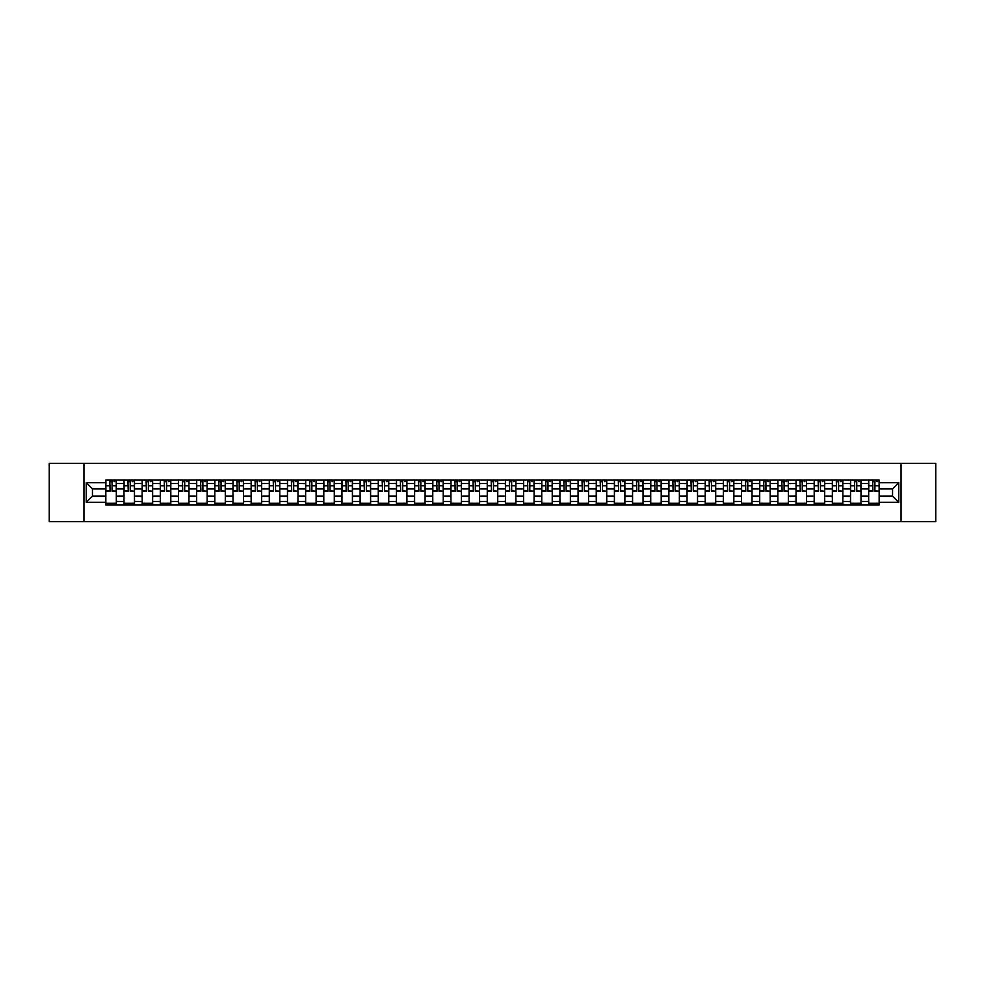 <?xml version="1.0" encoding="UTF-8"?>
<svg xmlns="http://www.w3.org/2000/svg" width="985" height="985" viewBox="0 0 985 985"><rect width="100%" height="100%" fill="white"/><g stroke="black" fill="none" stroke-linecap="round" stroke-linejoin="round"><path stroke-width="1.48" d="M901.053 521.607L935.75 521.607L935.75 463.393L49.25 463.393L49.25 521.607L901.053 521.607L901.053 463.393M123.999 505.022L123.999 483.536L116.316 483.536L116.316 505.022M116.316 483.536L116.316 479.978M123.999 483.536L123.999 479.978M134.477 479.978L134.477 505.022M142.16 505.022L142.16 479.978M152.638 479.978L152.638 505.022M160.321 505.022L160.321 479.978M170.799 479.978L170.799 505.022M178.482 505.022L178.482 479.978M188.972 479.978L188.972 505.022M196.655 505.022L196.655 479.978M207.133 479.978L207.133 505.022M214.816 505.022L214.816 479.978M225.294 479.978L225.294 505.022M232.977 505.022L232.977 479.978M243.455 479.978L243.455 505.022M251.138 505.022L251.138 479.978M261.616 479.978L261.616 505.022M269.299 505.022L269.299 479.978M279.777 479.978L279.777 505.022M287.472 505.022L287.472 479.978M297.95 479.978L297.95 505.022M305.633 505.022L305.633 479.978M316.111 479.978L316.111 505.022M323.794 505.022L323.794 479.978M334.272 479.978L334.272 505.022M341.955 505.022L341.955 479.978M352.433 479.978L352.433 505.022M360.116 505.022L360.116 479.978M370.594 479.978L370.594 505.022M378.277 505.022L378.277 479.978M388.755 479.978L388.755 505.022M396.45 505.022L396.45 479.978M406.928 479.978L406.928 505.022M414.611 505.022L414.611 479.978M425.089 479.978L425.089 505.022M432.772 505.022L432.772 479.978M443.25 479.978L443.25 505.022M450.933 505.022L450.933 479.978M461.411 479.978L461.411 505.022M469.094 505.022L469.094 479.978M479.572 479.978L479.572 505.022M487.255 505.022L487.255 479.978M497.745 479.978L497.745 505.022M505.428 505.022L505.428 479.978M515.906 479.978L515.906 505.022M523.589 505.022L523.589 479.978M534.067 479.978L534.067 505.022M541.75 505.022L541.75 479.978M552.228 479.978L552.228 505.022M559.911 505.022L559.911 479.978M570.389 479.978L570.389 505.022M578.072 505.022L578.072 479.978M588.55 479.978L588.55 505.022M596.245 505.022L596.245 479.978M606.723 479.978L606.723 505.022M614.406 505.022L614.406 479.978M624.884 479.978L624.884 505.022M632.567 505.022L632.567 479.978M643.045 479.978L643.045 505.022M650.728 505.022L650.728 479.978M661.206 479.978L661.206 505.022M668.889 505.022L668.889 479.978M679.367 479.978L679.367 505.022M687.05 505.022L687.05 479.978M697.528 479.978L697.528 505.022M705.223 505.022L705.223 479.978M715.701 479.978L715.701 505.022M723.384 505.022L723.384 479.978M733.862 479.978L733.862 505.022M741.545 505.022L741.545 479.978M752.023 479.978L752.023 505.022M759.706 505.022L759.706 479.978M770.184 479.978L770.184 505.022M777.867 505.022L777.867 479.978M788.345 479.978L788.345 505.022M796.028 505.022L796.028 479.978M806.518 479.978L806.518 505.022M814.201 505.022L814.201 479.978M824.679 479.978L824.679 505.022M832.362 505.022L832.362 479.978M842.84 479.978L842.84 505.022M850.523 505.022L850.523 479.978M861.001 479.978L861.001 505.022M868.684 505.022L868.684 479.978M868.684 496.108L861.001 496.108M850.523 496.108L842.84 496.108M832.362 496.108L824.679 496.108M814.201 496.108L806.518 496.108M796.028 496.108L788.345 496.108M777.867 496.108L770.184 496.108M759.706 496.108L752.023 496.108M741.545 496.108L733.862 496.108M723.384 496.108L715.701 496.108M705.223 496.108L697.528 496.108M687.05 496.108L679.367 496.108M668.889 496.108L661.206 496.108M650.728 496.108L643.045 496.108M632.567 496.108L624.884 496.108M614.406 496.108L606.723 496.108M596.245 496.108L588.55 496.108M578.072 496.108L570.389 496.108M559.911 496.108L552.228 496.108M541.75 496.108L534.067 496.108M523.589 496.108L515.906 496.108M505.428 496.108L497.745 496.108M487.255 496.108L479.572 496.108M469.094 496.108L461.411 496.108M450.933 496.108L443.25 496.108M432.772 496.108L425.089 496.108M414.611 496.108L406.928 496.108M396.45 496.108L388.755 496.108M378.277 496.108L370.594 496.108M360.116 496.108L352.433 496.108M341.955 496.108L334.272 496.108M323.794 496.108L316.111 496.108M305.633 496.108L297.95 496.108M287.472 496.108L279.777 496.108M269.299 496.108L261.616 496.108M251.138 496.108L243.455 496.108M232.977 496.108L225.294 496.108M214.816 496.108L207.133 496.108M196.655 496.108L188.972 496.108M178.482 496.108L170.799 496.108M160.321 496.108L152.638 496.108M142.16 496.108L134.477 496.108M123.999 496.108L116.316 496.108M868.684 488.892L861.001 488.892M850.523 488.892L842.84 488.892M832.362 488.892L824.679 488.892M814.201 488.892L806.518 488.892M796.028 488.892L788.345 488.892M777.867 488.892L770.184 488.892M759.706 488.892L752.023 488.892M741.545 488.892L733.862 488.892M723.384 488.892L715.701 488.892M705.223 488.892L697.528 488.892M687.05 488.892L679.367 488.892M668.889 488.892L661.206 488.892M650.728 488.892L643.045 488.892M632.567 488.892L624.884 488.892M614.406 488.892L606.723 488.892M596.245 488.892L588.55 488.892M578.072 488.892L570.389 488.892M559.911 488.892L552.228 488.892M541.75 488.892L534.067 488.892M523.589 488.892L515.906 488.892M505.428 488.892L497.745 488.892M487.255 488.892L479.572 488.892M469.094 488.892L461.411 488.892M450.933 488.892L443.25 488.892M432.772 488.892L425.089 488.892M414.611 488.892L406.928 488.892M396.45 488.892L388.755 488.892M378.277 488.892L370.594 488.892M360.116 488.892L352.433 488.892M341.955 488.892L334.272 488.892M323.794 488.892L316.111 488.892M305.633 488.892L297.95 488.892M287.472 488.892L279.777 488.892M269.299 488.892L261.616 488.892M251.138 488.892L243.455 488.892M232.977 488.892L225.294 488.892M214.816 488.892L207.133 488.892M196.655 488.892L188.972 488.892M178.482 488.892L170.799 488.892M160.321 488.892L152.638 488.892M142.16 488.892L134.477 488.892M123.999 488.892L116.316 488.892M92.442 496.108L105.838 496.108L105.838 488.892L92.442 488.892L92.442 496.108L86.274 502.276L86.274 482.724L105.838 482.724L105.838 488.892M879.162 488.892L879.162 496.108L892.558 496.108L892.558 488.892L879.162 488.892L879.162 479.978L105.838 479.978L105.838 482.724M879.162 482.724L898.726 482.724L898.726 502.276L879.162 502.276L879.162 496.108M105.838 496.108L105.838 505.022L879.162 505.022L879.162 502.276M105.838 502.276L86.274 502.276M83.947 521.607L83.947 463.393M116.316 503.273L105.838 503.273M110.086 481.727L112.068 481.727M134.477 503.273L123.999 503.273M128.247 481.727L130.229 481.727M152.638 503.273L142.16 503.273M146.408 481.727L148.39 481.727M170.799 503.273L160.321 503.273M164.569 481.727L166.551 481.727M188.972 503.273L178.482 503.273M182.742 481.727L184.712 481.727M207.133 503.273L196.655 503.273M200.903 481.727L202.885 481.727M225.294 503.273L214.816 503.273M219.064 481.727L221.046 481.727M243.455 503.273L232.977 503.273M237.225 481.727L239.207 481.727M261.616 503.273L251.138 503.273M255.386 481.727L257.368 481.727M279.777 503.273L269.299 503.273M273.547 481.727L275.529 481.727M297.95 503.273L287.472 503.273M291.72 481.727L293.69 481.727M316.111 503.273L305.633 503.273M309.881 481.727L311.863 481.727M334.272 503.273L323.794 503.273M328.042 481.727L330.024 481.727M352.433 503.273L341.955 503.273M346.203 481.727L348.185 481.727M370.594 503.273L360.116 503.273M364.364 481.727L366.346 481.727M388.755 503.273L378.277 503.273M382.537 481.727L384.507 481.727M406.928 503.273L396.45 503.273M400.698 481.727L402.668 481.727M425.089 503.273L414.611 503.273M418.859 481.727L420.841 481.727M443.25 503.273L432.772 503.273M437.02 481.727L439.002 481.727M461.411 503.273L450.933 503.273M455.181 481.727L457.163 481.727M479.572 503.273L469.094 503.273M473.342 481.727L475.324 481.727M497.745 503.273L487.255 503.273M491.515 481.727L493.485 481.727M515.906 503.273L505.428 503.273M509.676 481.727L511.658 481.727M534.067 503.273L523.589 503.273M527.837 481.727L529.819 481.727M552.228 503.273L541.75 503.273M545.998 481.727L547.98 481.727M570.389 503.273L559.911 503.273M564.159 481.727L566.141 481.727M588.55 503.273L578.072 503.273M582.332 481.727L584.302 481.727M606.723 503.273L596.245 503.273M600.493 481.727L602.463 481.727M624.884 503.273L614.406 503.273M618.654 481.727L620.636 481.727M643.045 503.273L632.567 503.273M636.815 481.727L638.797 481.727M661.206 503.273L650.728 503.273M654.976 481.727L656.958 481.727M679.367 503.273L668.889 503.273M673.137 481.727L675.119 481.727M697.528 503.273L687.05 503.273M691.31 481.727L693.28 481.727M715.701 503.273L705.223 503.273M709.471 481.727L711.453 481.727M733.862 503.273L723.384 503.273M727.632 481.727L729.614 481.727M752.023 503.273L741.545 503.273M745.793 481.727L747.775 481.727M770.184 503.273L759.706 503.273M763.954 481.727L765.936 481.727M788.345 503.273L777.867 503.273M782.115 481.727L784.097 481.727M806.518 503.273L796.028 503.273M800.288 481.727L802.258 481.727M824.679 503.273L814.201 503.273M818.449 481.727L820.431 481.727M842.84 503.273L832.362 503.273M836.61 481.727L838.592 481.727M861.001 503.273L850.523 503.273M854.771 481.727L856.753 481.727M879.162 503.273L868.684 503.273M872.932 481.727L874.914 481.727M86.274 482.724L92.442 488.892M892.558 496.108L898.726 502.276M892.558 488.892L898.726 482.724M112.068 490.764L116.255 491.158L112.068 491.158L112.068 480.101L116.255 480.101L113.928 480.101M116.255 490.764L116.255 480.101M110.086 481.616L112.068 481.616M113.928 481.616L114.74 481.616M112.413 480.101L105.888 480.101L105.888 491.158L110.086 491.158L109.741 480.101M130.229 490.764L134.416 491.158L130.229 491.158L130.229 480.101L134.416 480.101L132.089 480.101M134.416 490.764L134.416 480.101M128.247 481.616L130.229 481.616M132.089 481.616L132.901 481.616M130.574 480.101L124.061 480.101L124.061 491.158L128.247 491.158L127.902 480.101M148.39 490.764L152.577 491.158L148.39 491.158L148.39 480.101L152.577 480.101L150.249 480.101M152.577 490.764L152.577 480.101M146.408 481.616L148.39 481.616M150.249 481.616L151.074 481.616M148.735 480.101L142.222 480.101L142.222 491.158L146.408 491.158L146.063 480.101M166.551 490.764L170.75 491.158L166.551 491.158L166.551 480.101L170.75 480.101L168.41 480.101M170.75 490.764L170.75 480.101M164.569 481.616L166.551 481.616M168.41 481.616L169.235 481.616M166.908 480.101L160.383 480.101L160.383 491.158L164.569 491.158L164.224 480.101M184.712 490.764L188.911 491.158L184.712 491.158L184.712 480.101L188.911 480.101L186.584 480.101M188.911 490.764L188.911 480.101M182.742 481.616L184.712 481.616M186.584 481.616L187.396 481.616M185.069 480.101L178.544 480.101L178.544 491.158L182.742 491.158L182.385 480.101M202.885 490.764L207.072 491.158L202.885 491.158L202.885 480.101L207.072 480.101L204.745 480.101M207.072 490.764L207.072 480.101M200.903 481.616L202.885 481.616M204.745 481.616L205.557 481.616M203.23 480.101L196.704 480.101L196.704 491.158L200.903 491.158L200.546 480.101M221.046 490.764L225.233 491.158L221.046 491.158L221.046 480.101L225.233 480.101L222.905 480.101M225.233 490.764L225.233 480.101M219.064 481.616L221.046 481.616M222.905 481.616L223.718 481.616M221.391 480.101L214.878 480.101L214.878 491.158L219.064 491.158L218.719 480.101M239.207 490.764L243.393 491.158L239.207 491.158L239.207 480.101L243.393 480.101L241.066 480.101M243.393 490.764L243.393 480.101M237.225 481.616L239.207 481.616M241.066 481.616L241.879 481.616M239.552 480.101L233.039 480.101L233.039 491.158L237.225 491.158L236.88 480.101M257.368 490.764L261.554 491.158L257.368 491.158L257.368 480.101L261.554 480.101L259.227 480.101M261.554 490.764L261.554 480.101M255.386 481.616L257.368 481.616M259.227 481.616L260.052 481.616M257.713 480.101L251.2 480.101L251.2 491.158L255.386 491.158L255.041 480.101M275.529 490.764L279.728 491.158L275.529 491.158L275.529 480.101L279.728 480.101L277.401 480.101M279.728 490.764L279.728 480.101M273.547 481.616L275.529 481.616M277.401 481.616L278.213 481.616M275.886 480.101L269.361 480.101L269.361 491.158L273.547 491.158L273.202 480.101M293.69 490.764L297.889 491.158L293.69 491.158L293.69 480.101L297.889 480.101L295.562 480.101M297.889 490.764L297.889 480.101M291.72 481.616L293.69 481.616M295.562 481.616L296.374 481.616M294.047 480.101L287.522 480.101L287.522 491.158L291.72 491.158L291.363 480.101M311.863 490.764L316.05 491.158L311.863 491.158L311.863 480.101L316.05 480.101L313.723 480.101M316.05 490.764L316.05 480.101M309.881 481.616L311.863 481.616M313.723 481.616L314.535 481.616M312.208 480.101L305.682 480.101L305.682 491.158L309.881 491.158L309.524 480.101M330.024 490.764L334.21 491.158L330.024 491.158L330.024 480.101L334.21 480.101L331.883 480.101M334.21 490.764L334.21 480.101M328.042 481.616L330.024 481.616M331.883 481.616L332.696 481.616M330.369 480.101L323.856 480.101L323.856 491.158L328.042 491.158L327.697 480.101M348.185 490.764L352.371 491.158L348.185 491.158L348.185 480.101L352.371 480.101L350.044 480.101M352.371 490.764L352.371 480.101M346.203 481.616L348.185 481.616M350.044 481.616L350.857 481.616M348.53 480.101L342.017 480.101L342.017 491.158L346.203 491.158L345.858 480.101M366.346 490.764L370.545 491.158L366.346 491.158L366.346 480.101L370.545 480.101L368.205 480.101M370.545 490.764L370.545 480.101M364.364 481.616L366.346 481.616M368.205 481.616L369.03 481.616M366.703 480.101L360.178 480.101L360.178 491.158L364.364 491.158L364.019 480.101M384.507 490.764L388.706 491.158L384.507 491.158L384.507 480.101L388.706 480.101L386.379 480.101M388.706 490.764L388.706 480.101M382.537 481.616L384.507 481.616M386.379 481.616L387.191 481.616M384.864 480.101L378.338 480.101L378.338 491.158L382.537 491.158L382.18 480.101M402.668 490.764L406.867 491.158L402.668 491.158L402.668 480.101L406.867 480.101L404.539 480.101M406.867 490.764L406.867 480.101M400.698 481.616L402.668 481.616M404.539 481.616L405.352 481.616M403.025 480.101L396.499 480.101L396.499 491.158L400.698 491.158L400.341 480.101M420.841 490.764L425.027 491.158L420.841 491.158L420.841 480.101L425.027 480.101L422.7 480.101M425.027 490.764L425.027 480.101M418.859 481.616L420.841 481.616M422.7 481.616L423.513 481.616M421.186 480.101L414.66 480.101L414.66 491.158L418.859 491.158L418.514 480.101M439.002 490.764L443.188 491.158L439.002 491.158L439.002 480.101L443.188 480.101L440.861 480.101M443.188 490.764L443.188 480.101M437.02 481.616L439.002 481.616M440.861 481.616L441.674 481.616M439.347 480.101L432.834 480.101L432.834 491.158L437.02 491.158L436.675 480.101M457.163 490.764L461.349 491.158L457.163 491.158L457.163 480.101L461.349 480.101L459.022 480.101M461.349 490.764L461.349 480.101M455.181 481.616L457.163 481.616M459.022 481.616L459.847 481.616M457.508 480.101L450.995 480.101L450.995 491.158L455.181 491.158L454.836 480.101M475.324 490.764L479.523 491.158L475.324 491.158L475.324 480.101L479.523 480.101L477.196 480.101M479.523 490.764L479.523 480.101M473.342 481.616L475.324 481.616M477.196 481.616L478.008 481.616M475.681 480.101L469.156 480.101L469.156 491.158L473.342 491.158L472.997 480.101M493.485 490.764L497.684 491.158L493.485 491.158L493.485 480.101L497.684 480.101L495.356 480.101M497.684 490.764L497.684 480.101M491.515 481.616L493.485 481.616M495.356 481.616L496.169 481.616M493.842 480.101L487.316 480.101L487.316 491.158L491.515 491.158L491.158 480.101M511.658 490.764L515.844 491.158L511.658 491.158L511.658 480.101L515.844 480.101L513.517 480.101M515.844 490.764L515.844 480.101M509.676 481.616L511.658 481.616M513.517 481.616L514.33 481.616M512.003 480.101L505.477 480.101L505.477 491.158L509.676 491.158L509.319 480.101M529.819 490.764L534.005 491.158L529.819 491.158L529.819 480.101L534.005 480.101L531.678 480.101M534.005 490.764L534.005 480.101M527.837 481.616L529.819 481.616M531.678 481.616L532.491 481.616M530.164 480.101L523.651 480.101L523.651 491.158L527.837 491.158L527.492 480.101M547.98 490.764L552.166 491.158L547.98 491.158L547.98 480.101L552.166 480.101L549.839 480.101M552.166 490.764L552.166 480.101M545.998 481.616L547.98 481.616M549.839 481.616L550.652 481.616M548.325 480.101L541.812 480.101L541.812 491.158L545.998 491.158L545.653 480.101M566.141 490.764L570.34 491.158L566.141 491.158L566.141 480.101L570.34 480.101L568 480.101M570.34 490.764L570.34 480.101M564.159 481.616L566.141 481.616M568 481.616L568.825 481.616M566.486 480.101L559.972 480.101L559.972 491.158L564.159 491.158L563.814 480.101M584.302 490.764L588.501 491.158L584.302 491.158L584.302 480.101L588.501 480.101L586.173 480.101M588.501 490.764L588.501 480.101M582.332 481.616L584.302 481.616M586.173 481.616L586.986 481.616M584.659 480.101L578.133 480.101L578.133 491.158L582.332 491.158L581.975 480.101M602.463 490.764L606.662 491.158L602.463 491.158L602.463 480.101L606.662 480.101L604.334 480.101M606.662 490.764L606.662 480.101M600.493 481.616L602.463 481.616M604.334 481.616L605.147 481.616M602.82 480.101L596.294 480.101L596.294 491.158L600.493 491.158L600.136 480.101M620.636 490.764L624.822 491.158L620.636 491.158L620.636 480.101L624.822 480.101L622.495 480.101M624.822 490.764L624.822 480.101M618.654 481.616L620.636 481.616M622.495 481.616L623.308 481.616M620.981 480.101L614.455 480.101L614.455 491.158L618.654 491.158L618.297 480.101M638.797 490.764L642.983 491.158L638.797 491.158L638.797 480.101L642.983 480.101L640.656 480.101M642.983 490.764L642.983 480.101M636.815 481.616L638.797 481.616M640.656 481.616L641.469 481.616M639.142 480.101L632.629 480.101L632.629 491.158L636.815 491.158L636.47 480.101M656.958 490.764L661.144 491.158L656.958 491.158L656.958 480.101L661.144 480.101L658.817 480.101M661.144 490.764L661.144 480.101M654.976 481.616L656.958 481.616M658.817 481.616L659.63 481.616M657.303 480.101L650.789 480.101L650.789 491.158L654.976 491.158L654.631 480.101M675.119 490.764L679.318 491.158L675.119 491.158L675.119 480.101L679.318 480.101L676.978 480.101M679.318 490.764L679.318 480.101M673.137 481.616L675.119 481.616M676.978 481.616L677.803 481.616M675.476 480.101L668.95 480.101L668.95 491.158L673.137 491.158L672.792 480.101M693.28 490.764L697.479 491.158L693.28 491.158L693.28 480.101L697.479 480.101L695.151 480.101M697.479 490.764L697.479 480.101M691.31 481.616L693.28 481.616M695.151 481.616L695.964 481.616M693.637 480.101L687.111 480.101L687.111 491.158L691.31 491.158L690.953 480.101M711.453 490.764L715.639 491.158L711.453 491.158L711.453 480.101L715.639 480.101L713.312 480.101M715.639 490.764L715.639 480.101M709.471 481.616L711.453 481.616M713.312 481.616L714.125 481.616M711.798 480.101L705.272 480.101L705.272 491.158L709.471 491.158L709.114 480.101M729.614 490.764L733.8 491.158L729.614 491.158L729.614 480.101L733.8 480.101L731.473 480.101M733.8 490.764L733.8 480.101M727.632 481.616L729.614 481.616M731.473 481.616L732.286 481.616M729.959 480.101L723.446 480.101L723.446 491.158L727.632 491.158L727.287 480.101M747.775 490.764L751.961 491.158L747.775 491.158L747.775 480.101L751.961 480.101L749.634 480.101M751.961 490.764L751.961 480.101M745.793 481.616L747.775 481.616M749.634 481.616L750.447 481.616M748.12 480.101L741.606 480.101L741.606 491.158L745.793 491.158L745.448 480.101M765.936 490.764L770.122 491.158L765.936 491.158L765.936 480.101L770.122 480.101L767.795 480.101M770.122 490.764L770.122 480.101M763.954 481.616L765.936 481.616M767.795 481.616L768.62 481.616M766.281 480.101L759.767 480.101L759.767 491.158L763.954 491.158L763.609 480.101M784.097 490.764L788.295 491.158L784.097 491.158L784.097 480.101L788.295 480.101L785.968 480.101M788.295 490.764L788.295 480.101M782.115 481.616L784.097 481.616M785.968 481.616L786.781 481.616M784.454 480.101L777.928 480.101L777.928 491.158L782.115 491.158L781.77 480.101M802.258 490.764L806.456 491.158L802.258 491.158L802.258 480.101L806.456 480.101L804.129 480.101M806.456 490.764L806.456 480.101M800.288 481.616L802.258 481.616M804.129 481.616L804.942 481.616M802.615 480.101L796.089 480.101L796.089 491.158L800.288 491.158L799.931 480.101M820.431 490.764L824.617 491.158L820.431 491.158L820.431 480.101L824.617 480.101L822.29 480.101M824.617 490.764L824.617 480.101M818.449 481.616L820.431 481.616M822.29 481.616L823.103 481.616M820.776 480.101L814.25 480.101L814.25 491.158L818.449 491.158L818.092 480.101M838.592 490.764L842.778 491.158L838.592 491.158L838.592 480.101L842.778 480.101L840.451 480.101M842.778 490.764L842.778 480.101M836.61 481.616L838.592 481.616M840.451 481.616L841.264 481.616M838.937 480.101L832.423 480.101L832.423 491.158L836.61 491.158L836.265 480.101M856.753 490.764L860.939 491.158L856.753 491.158L856.753 480.101L860.939 480.101L858.612 480.101M860.939 490.764L860.939 480.101M854.771 481.616L856.753 481.616M858.612 481.616L859.425 481.616M857.098 480.101L850.584 480.101L850.584 491.158L854.771 491.158L854.426 480.101M874.914 490.764L879.112 491.158L874.914 491.158L874.914 480.101L879.112 480.101L876.773 480.101M879.112 490.764L879.112 480.101M872.932 481.616L874.914 481.616M876.773 481.616L877.598 481.616M875.259 480.101L868.745 480.101L868.745 491.158L872.932 491.158L872.587 480.101M850.523 483.536L842.84 483.536M832.362 483.536L824.679 483.536M814.201 483.536L806.518 483.536M796.028 483.536L788.345 483.536M777.867 483.536L770.184 483.536M759.706 483.536L752.023 483.536M741.545 483.536L733.862 483.536M723.384 483.536L715.701 483.536M705.223 483.536L697.528 483.536M687.05 483.536L679.367 483.536M668.889 483.536L661.206 483.536M650.728 483.536L643.045 483.536M632.567 483.536L624.884 483.536M614.406 483.536L606.723 483.536M596.245 483.536L588.55 483.536M578.072 483.536L570.389 483.536M559.911 483.536L552.228 483.536M541.75 483.536L534.067 483.536M523.589 483.536L515.906 483.536M505.428 483.536L497.745 483.536M487.255 483.536L479.572 483.536M469.094 483.536L461.411 483.536M450.933 483.536L443.25 483.536M432.772 483.536L425.089 483.536M414.611 483.536L406.928 483.536M396.45 483.536L388.755 483.536M378.277 483.536L370.594 483.536M360.116 483.536L352.433 483.536M341.955 483.536L334.272 483.536M323.794 483.536L316.111 483.536M305.633 483.536L297.95 483.536M287.472 483.536L279.777 483.536M269.299 483.536L261.616 483.536M251.138 483.536L243.455 483.536M232.977 483.536L225.294 483.536M214.816 483.536L207.133 483.536M196.655 483.536L188.972 483.536M178.482 483.536L170.799 483.536M160.321 483.536L152.638 483.536M142.16 483.536L134.477 483.536M868.684 483.536L861.001 483.536M850.523 501.463L842.84 501.463M832.362 501.463L824.679 501.463M814.201 501.463L806.518 501.463M796.028 501.463L788.345 501.463M777.867 501.463L770.184 501.463M759.706 501.463L752.023 501.463M741.545 501.463L733.862 501.463M723.384 501.463L715.701 501.463M705.223 501.463L697.528 501.463M687.05 501.463L679.367 501.463M668.889 501.463L661.206 501.463M650.728 501.463L643.045 501.463M632.567 501.463L624.884 501.463M614.406 501.463L606.723 501.463M596.245 501.463L588.55 501.463M578.072 501.463L570.389 501.463M559.911 501.463L552.228 501.463M541.75 501.463L534.067 501.463M523.589 501.463L515.906 501.463M505.428 501.463L497.745 501.463M487.255 501.463L479.572 501.463M469.094 501.463L461.411 501.463M450.933 501.463L443.25 501.463M432.772 501.463L425.089 501.463M414.611 501.463L406.928 501.463M396.45 501.463L388.755 501.463M378.277 501.463L370.594 501.463M360.116 501.463L352.433 501.463M341.955 501.463L334.272 501.463M323.794 501.463L316.111 501.463M305.633 501.463L297.95 501.463M287.472 501.463L279.777 501.463M269.299 501.463L261.616 501.463M251.138 501.463L243.455 501.463M232.977 501.463L225.294 501.463M214.816 501.463L207.133 501.463M196.655 501.463L188.972 501.463M178.482 501.463L170.799 501.463M160.321 501.463L152.638 501.463M142.16 501.463L134.477 501.463M123.999 501.463L116.316 501.463M868.684 501.463L861.001 501.463M112.068 485.753L116.255 485.753M105.888 490.764L110.086 490.764M105.888 485.753L110.086 485.753M130.229 485.753L134.416 485.753M124.061 490.764L128.247 490.764M124.061 485.753L128.247 485.753M148.39 485.753L152.577 485.753M142.222 490.764L146.408 490.764M142.222 485.753L146.408 485.753M166.551 485.753L170.75 485.753M160.383 490.764L164.569 490.764M160.383 485.753L164.569 485.753M184.712 485.753L188.911 485.753M178.544 490.764L182.742 490.764M178.544 485.753L182.742 485.753M202.885 485.753L207.072 485.753M196.704 490.764L200.903 490.764M196.704 485.753L200.903 485.753M221.046 485.753L225.233 485.753M214.878 490.764L219.064 490.764M214.878 485.753L219.064 485.753M239.207 485.753L243.393 485.753M233.039 490.764L237.225 490.764M233.039 485.753L237.225 485.753M257.368 485.753L261.554 485.753M251.2 490.764L255.386 490.764M251.2 485.753L255.386 485.753M275.529 485.753L279.728 485.753M269.361 490.764L273.547 490.764M269.361 485.753L273.547 485.753M293.69 485.753L297.889 485.753M287.522 490.764L291.72 490.764M287.522 485.753L291.72 485.753M311.863 485.753L316.05 485.753M305.682 490.764L309.881 490.764M305.682 485.753L309.881 485.753M330.024 485.753L334.21 485.753M323.856 490.764L328.042 490.764M323.856 485.753L328.042 485.753M348.185 485.753L352.371 485.753M342.017 490.764L346.203 490.764M342.017 485.753L346.203 485.753M366.346 485.753L370.545 485.753M360.178 490.764L364.364 490.764M360.178 485.753L364.364 485.753M384.507 485.753L388.706 485.753M378.338 490.764L382.537 490.764M378.338 485.753L382.537 485.753M402.668 485.753L406.867 485.753M396.499 490.764L400.698 490.764M396.499 485.753L400.698 485.753M420.841 485.753L425.027 485.753M414.66 490.764L418.859 490.764M414.66 485.753L418.859 485.753M439.002 485.753L443.188 485.753M432.834 490.764L437.02 490.764M432.834 485.753L437.02 485.753M457.163 485.753L461.349 485.753M450.995 490.764L455.181 490.764M450.995 485.753L455.181 485.753M475.324 485.753L479.523 485.753M469.156 490.764L473.342 490.764M469.156 485.753L473.342 485.753M493.485 485.753L497.684 485.753M487.316 490.764L491.515 490.764M487.316 485.753L491.515 485.753M511.658 485.753L515.844 485.753M505.477 490.764L509.676 490.764M505.477 485.753L509.676 485.753M529.819 485.753L534.005 485.753M523.651 490.764L527.837 490.764M523.651 485.753L527.837 485.753M547.98 485.753L552.166 485.753M541.812 490.764L545.998 490.764M541.812 485.753L545.998 485.753M566.141 485.753L570.34 485.753M559.972 490.764L564.159 490.764M559.972 485.753L564.159 485.753M584.302 485.753L588.501 485.753M578.133 490.764L582.332 490.764M578.133 485.753L582.332 485.753M602.463 485.753L606.662 485.753M596.294 490.764L600.493 490.764M596.294 485.753L600.493 485.753M620.636 485.753L624.822 485.753M614.455 490.764L618.654 490.764M614.455 485.753L618.654 485.753M638.797 485.753L642.983 485.753M632.629 490.764L636.815 490.764M632.629 485.753L636.815 485.753M656.958 485.753L661.144 485.753M650.789 490.764L654.976 490.764M650.789 485.753L654.976 485.753M675.119 485.753L679.318 485.753M668.95 490.764L673.137 490.764M668.95 485.753L673.137 485.753M693.28 485.753L697.479 485.753M687.111 490.764L691.31 490.764M687.111 485.753L691.31 485.753M711.453 485.753L715.639 485.753M705.272 490.764L709.471 490.764M705.272 485.753L709.471 485.753M729.614 485.753L733.8 485.753M723.446 490.764L727.632 490.764M723.446 485.753L727.632 485.753M747.775 485.753L751.961 485.753M741.606 490.764L745.793 490.764M741.606 485.753L745.793 485.753M765.936 485.753L770.122 485.753M759.767 490.764L763.954 490.764M759.767 485.753L763.954 485.753M784.097 485.753L788.295 485.753M777.928 490.764L782.115 490.764M777.928 485.753L782.115 485.753M802.258 485.753L806.456 485.753M796.089 490.764L800.288 490.764M796.089 485.753L800.288 485.753M820.431 485.753L824.617 485.753M814.25 490.764L818.449 490.764M814.25 485.753L818.449 485.753M838.592 485.753L842.778 485.753M832.423 490.764L836.61 490.764M832.423 485.753L836.61 485.753M856.753 485.753L860.939 485.753M850.584 490.764L854.771 490.764M850.584 485.753L854.771 485.753M874.914 485.753L879.112 485.753M868.745 490.764L872.932 490.764M868.745 485.753L872.932 485.753"/></g></svg>
